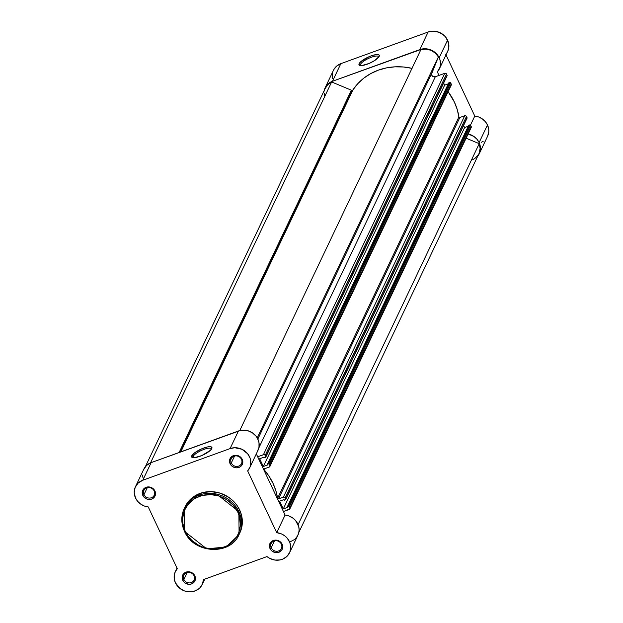 <?xml version="1.0" encoding="UTF-8"?>
<svg xmlns="http://www.w3.org/2000/svg" width="623" height="623" viewBox="0 0 623 623"><rect width="100%" height="100%" fill="white"/><g stroke="black" fill="none" stroke-linecap="round" stroke-linejoin="round"><path stroke-width="0.93" d="M154.161 490.955A5.685 5.186 -154.6 0 0 146.74 487.848A5.685 5.186 -154.6 0 0 143.975 494.646L142.815 495.402A6.775 6.175 25.4 0 1 146.101 487.311A6.775 6.175 25.4 0 1 154.94 491.002L154.161 490.955A5.685 5.186 25.4 0 1 154.2 495.246A5.685 5.186 25.4 0 1 149.123 498.073A5.685 5.186 25.4 0 1 143.975 494.646A5.685 5.186 25.4 0 1 143.929 490.356A5.685 5.186 25.4 0 1 149.014 487.529A5.685 5.186 25.4 0 1 154.161 490.955L154.94 491.002L153.414 488.915L149.941 487.085L146.101 487.311L143.204 489.522L142.215 492.98L143.469 496.508L146.545 498.922L149.115 499.482L151.646 499.093L154.551 496.881L155.54 493.424L154.94 491.002A6.775 6.175 25.4 0 1 151.646 499.093A6.775 6.175 25.4 0 1 142.815 495.402L143.975 494.646L147.285 487.684L143.975 494.646A5.685 5.186 -154.6 0 0 151.397 497.746A5.685 5.186 -154.6 0 0 154.161 490.955M194.072 575.784A5.685 5.186 -154.6 0 0 186.659 572.685A5.685 5.186 -154.6 0 0 183.894 579.476L182.734 580.231A6.775 6.175 25.4 0 1 186.02 572.14A6.775 6.175 25.4 0 1 194.851 575.831L194.072 575.784A5.685 5.186 25.4 0 1 194.119 580.075A5.685 5.186 25.4 0 1 189.042 582.902A5.685 5.186 25.4 0 1 183.894 579.476A5.685 5.186 25.4 0 1 183.847 575.185A5.685 5.186 25.4 0 1 188.925 572.358A5.685 5.186 25.4 0 1 194.072 575.784L194.851 575.831L193.332 573.744L189.859 571.914L186.02 572.14L183.123 574.351L182.134 577.809L183.388 581.337L185.296 583.136L189.034 584.312L191.565 583.922L194.462 581.711L195.373 579.476L194.851 575.831A6.775 6.175 25.4 0 1 191.565 583.922A6.775 6.175 25.4 0 1 182.734 580.231L183.894 579.476L187.204 572.514L183.894 579.476A5.685 5.186 -154.6 0 0 191.316 582.575A5.685 5.186 -154.6 0 0 194.072 575.784M281.37 544.136A5.685 5.186 -154.6 0 0 273.949 541.037A5.685 5.186 -154.6 0 0 271.184 547.827L270.024 548.583A6.775 6.175 25.4 0 1 273.31 540.499A6.775 6.175 25.4 0 1 282.141 544.191L281.37 544.136A5.685 5.186 25.4 0 1 281.409 548.427A5.685 5.186 25.4 0 1 276.332 551.254A5.685 5.186 25.4 0 1 271.184 547.827A5.685 5.186 25.4 0 1 271.137 543.544A5.685 5.186 25.4 0 1 276.215 540.709A5.685 5.186 25.4 0 1 281.37 544.136L282.141 544.191L280.623 542.103L277.149 540.266L273.31 540.499L270.413 542.711L269.424 546.161L270.678 549.688L272.586 551.487L276.324 552.671L278.855 552.282L281.76 550.062L282.663 547.835L282.141 544.191A6.775 6.175 25.4 0 1 278.855 552.282A6.775 6.175 25.4 0 1 270.024 548.583L271.184 547.827L274.494 540.873L271.184 547.827A5.685 5.186 -154.6 0 0 278.606 550.934A5.685 5.186 -154.6 0 0 281.37 544.136M241.451 459.307A5.685 5.186 -154.6 0 0 234.03 456.207A5.685 5.186 -154.6 0 0 231.265 462.998L230.105 463.753A6.775 6.175 25.4 0 1 233.391 455.67A6.775 6.175 25.4 0 1 242.23 459.361L241.451 459.307A5.685 5.186 25.4 0 1 241.49 463.598A5.685 5.186 25.4 0 1 236.413 466.425A5.685 5.186 25.4 0 1 231.265 462.998A5.685 5.186 25.4 0 1 231.219 458.715A5.685 5.186 25.4 0 1 236.304 455.88A5.685 5.186 25.4 0 1 241.451 459.307L242.23 459.361L240.704 457.274L237.231 455.436L233.391 455.67L230.494 457.882L229.505 461.332L230.759 464.859L232.667 466.658L236.405 467.842L240.065 466.907L241.841 465.233L242.83 461.783L242.23 459.361A6.775 6.175 25.4 0 1 238.936 467.445A6.775 6.175 25.4 0 1 230.105 463.753L231.265 462.998L234.575 456.044L231.265 462.998A5.685 5.186 -154.6 0 0 238.687 466.105A5.685 5.186 -154.6 0 0 241.451 459.307M193.146 456.425A10.124 2.788 -25.2 0 0 193.247 457.71A10.124 2.788 154.8 0 1 193.052 457.446A10.124 2.788 154.8 0 1 193.146 456.425L193.761 457.726L193.146 456.425A10.124 2.788 154.8 0 1 202.514 449.954A10.124 2.788 154.8 0 1 211.368 448.825A10.124 2.788 154.8 0 1 211.446 449.144A10.124 2.788 -25.2 0 0 203.043 449.736A10.124 2.788 -25.2 0 0 193.146 456.425L191.736 455.834L193.146 456.425M211.797 448.56A11.206 3.084 154.8 0 1 202.911 455.063A11.206 3.084 154.8 0 1 192.429 457.562A11.206 3.084 154.8 0 1 191.736 455.834L194.524 452.905L201.751 448.817L207.436 446.956L210.263 446.675L211.789 447.244L211.797 448.56L210.278 450.429L201.782 455.569L194.547 457.679L191.744 457.15L191.736 455.834A11.206 3.084 154.8 0 1 203.581 448.093A11.206 3.084 154.8 0 1 211.859 448.42A11.206 3.084 154.8 0 1 211.797 448.56M184.533 531.302A30.34 27.653 25.4 0 1 184.291 508.43L184.525 531.403L185.21 531.341C180.639 524.247 180.179 503.649 199.492 496.243C219.125 489.53 235.369 504.404 237.83 512.27C242.409 519.364 242.861 539.97 223.556 547.376C203.916 554.081 187.679 539.207 185.21 531.341L184.525 531.403L206.672 548.808L226.126 547.025L239.092 534.479L238.85 511.608L237.83 512.27L239.676 517.44L240.392 525.446L238.632 533.14L236.14 537.766L230.674 543.505L226.071 546.316L218.19 548.746L212.568 549.081L204.134 547.625L198.815 545.398L191.822 540.406L188.068 536.146L185.21 531.341L182.851 523.515L182.648 518.165L184.416 510.471L188.512 503.758L194.586 498.595L202.125 495.425L210.473 494.537L218.914 495.994L226.71 499.669L233.204 505.261L237.83 512.27L238.85 511.608A30.34 27.653 25.4 0 1 239.092 534.479L239.878 532.821A30.34 27.653 -154.6 0 0 239.637 509.949L238.85 511.608L239.637 509.949L236.693 504.988L232.815 500.596L228.158 496.944L220.106 493.151L211.399 491.648L202.779 492.567L194.999 495.83L188.722 501.157L184.494 508.095M295.575 538.521L297.498 535.959L298.705 533.008L299.118 529.815L298.729 526.567L295.637 520.61L293.114 518.227L288.488 515.789L285.085 515.034L276.713 532.649A14.897 13.581 25.4 0 1 289.539 552.788A14.897 13.581 25.4 0 1 266.979 556.58L203.441 579.616A14.897 13.581 25.4 0 1 202.249 584.429A14.897 13.581 25.4 0 1 188.94 591.834A14.897 13.581 25.4 0 1 175.46 582.863L174.3 579.172L174.238 575.387L175.258 571.805L177.298 568.682L148.243 506.943A14.897 13.581 25.4 0 1 135.541 498.034L134.218 492.707L135.129 487.459L138.135 483.082L142.776 480.24L151.148 462.632A14.897 13.581 -154.6 0 0 143.788 469.197L135.417 486.804A14.897 13.581 25.4 0 1 142.776 480.24L230.066 448.599L234.77 447.727L241.95 449.269L247.705 453.824L250.033 458.014L250.633 460.28L250.617 464.859L250.01 467.048L247.658 470.902L276.713 532.649L281.744 534.043L284.742 535.842L287.265 538.217L289.859 542.586L290.746 547.422L289.827 552.134L287.203 556.129L283.216 558.924L280.023 559.945L274.891 560.061L269.907 558.481L266.979 556.58L203.441 579.616L202.428 584.031L199.913 587.785L198.169 589.28L193.955 591.297L189.174 591.85L184.353 590.884L180.016 588.494L175.46 582.863A14.897 13.581 25.4 0 1 175.336 571.634A14.897 13.581 25.4 0 1 177.298 568.682L148.243 506.943L144.295 506.001L140.689 504.093L137.691 501.375L135.541 498.034A14.897 13.581 25.4 0 1 135.417 486.804M257.385 451.473L258.989 447.252L259.004 442.673L257.424 438.234L256.076 436.217L252.479 432.884L248.001 430.773L240.735 430.368L151.148 462.632L146.506 465.467L143.508 469.851M142.589 475.1L142.978 477.81M290.03 541.917L294.375 539.611M289.539 552.788L297.911 535.173A14.897 13.581 -154.6 0 0 285.085 515.034L256.31 453.887L285.085 515.034L276.713 532.649L247.658 470.902A14.897 13.581 25.4 0 0 249.621 467.951A14.897 13.581 25.4 0 0 246.428 452.399A14.897 13.581 25.4 0 0 230.066 448.599L238.438 430.991L151.148 462.632L142.776 480.24L230.066 448.599L238.438 430.991A14.897 13.581 -154.6 0 1 254.799 434.792A14.897 13.581 -154.6 0 1 257.992 450.343L249.621 467.951M239.863 532.852L241.958 526.271L242.324 520.797L241.537 515.291L239.637 509.949A30.34 27.653 -154.6 0 0 212.178 491.679A30.34 27.653 -154.6 0 0 185.078 506.764L184.291 508.43A30.34 27.653 25.4 0 1 211.392 493.338A30.34 27.653 25.4 0 1 238.85 511.608L216.711 494.101L197.25 495.885L184.291 508.43C180.919 515.899 180.997 523.554 184.525 531.396C193.66 553.761 230.331 555.911 239.092 534.479M352.4 90.249L180.382 452.033L352.4 90.249L351.38 90.21A1.355 1.238 -154.6 0 0 352.992 89.79L180.834 451.87L352.4 90.249M325.144 88.614L327.714 84.697L331.638 81.956L351.38 90.21L179.128 452.485L351.38 90.21L331.638 81.956L150.525 462.873L331.638 81.956A14.563 13.27 -154.6 0 0 325.424 87.975L145.338 466.744M269.915 466.456L451.239 85.094A1.355 1.238 -154.6 0 0 451.231 84.074L269.907 465.436L269.338 464.228L450.663 82.867L451.231 84.074L450.289 82.516L448.747 82.867L267.423 464.236L268.458 463.862L449.783 82.493L448.747 82.867L267.423 464.236L267.742 464.914L267.423 464.236L268.458 463.862A0.678 0.615 25.4 0 1 269.338 464.228L268.458 463.862L449.783 82.493A0.678 0.615 -154.6 0 1 450.663 82.867L269.338 464.228L269.907 465.436A1.355 1.238 25.4 0 1 269.245 467.055L451.231 84.074L451.27 85.032M479.212 153.024L480.115 148.406L479.227 143.664L298.098 524.636L479.227 143.664L466.121 138.189L479.227 143.664A14.563 13.27 -154.6 0 1 478.931 153.663L298.838 532.431M289.204 509.474L283.449 511.561L289.905 508.812L289.298 506.647L470.622 125.278L471.19 126.485L289.866 507.854L289.142 506.437L288.41 506.273L469.742 124.912L468.706 125.285L287.382 506.647L288.41 506.273L287.382 506.647L468.706 125.285L469.742 124.912L288.41 506.273A0.678 0.615 25.4 0 1 289.298 506.647L470.622 125.278L469.742 124.912A0.678 0.615 -154.6 0 1 470.622 125.278L471.19 126.485L289.866 507.854A1.355 1.238 25.4 0 1 289.204 509.474M287.701 507.324L287.382 506.647L287.701 507.324L283.278 508.929L287.701 507.324M468.255 126.243L464.602 127.567L283.278 508.929L464.602 127.567L463.605 125.441L464.602 127.567L468.255 126.243M279.618 501.157L283.278 508.929L279.618 501.157L284.041 499.553L284.361 500.23L285.739 499.529L285.155 497.839L466.479 116.47L467.048 117.677L285.723 499.046L284.851 497.419L283.893 497.022L278.528 498.859L277.702 498.595L275.841 490.683L272.983 483.284L269.058 476.268L264.02 469.516L264.386 468.815L269.245 467.055L264.386 468.815A0.678 0.615 25.4 0 0 264.16 469.781A58.243 53.087 25.4 0 1 277.585 498.314L458.91 116.953L457.173 109.321L454.307 101.923L448.116 91.674A58.243 53.087 -154.6 0 1 458.91 116.953A0.678 0.615 -154.6 0 0 459.852 117.498L458.91 116.953L277.585 498.314A0.678 0.615 25.4 0 0 278.528 498.859L459.852 117.498L464.711 115.738L459.852 117.498L278.528 498.859L283.387 497.099A1.355 1.238 25.4 0 1 285.155 497.839L466.479 116.47L465.731 115.769L464.711 115.738L283.387 497.099L464.711 115.738A1.355 1.238 -154.6 0 1 466.479 116.47L467.048 117.677L285.723 499.046A0.678 0.615 25.4 0 1 285.389 499.856L284.361 500.23L284.041 499.553L279.618 501.157M448.295 83.825L444.643 85.149L263.319 466.518L267.742 464.914L263.319 466.518L259.659 458.738L264.082 457.134L264.401 457.812L265.78 457.111L265.196 455.421L446.52 74.059L447.088 75.266L265.764 456.628L264.892 455.008L263.934 454.603L257.665 456.776L263.428 454.681A1.355 1.238 25.4 0 1 265.196 455.421L446.52 74.059L444.752 73.319L263.428 454.681L444.752 73.319L435.329 76.738L444.752 73.319A1.355 1.238 -154.6 0 1 446.52 74.059L447.088 75.266L265.764 456.628A0.678 0.615 25.4 0 1 265.437 457.438L264.401 457.812L264.082 457.134L259.659 458.738L263.319 466.518L444.643 85.149L443.646 83.03L444.643 85.149L448.295 83.825M258.856 447.898L435.329 76.738L258.856 447.898M431.723 73.335A2.71 2.469 -154.6 0 0 435.329 76.738L433.047 76.551L431.918 75.484L431.56 74.044L438.405 56.903L257.244 437.922L438.405 56.903A14.563 13.27 -154.6 0 0 420.914 49.591L239.769 430.579L420.914 49.591L425.891 49.1L430.867 50.284L435.212 53.002L438.405 56.903L431.723 73.335L257.844 439.044L431.723 73.335M411.998 68.351A58.243 53.087 -154.6 0 0 352.992 89.79L357.968 83.498L363.941 78.046L370.786 73.569L378.34 70.158L386.431 67.899L394.881 66.832L403.494 66.988L412.083 68.366M472.717 159.683L474.819 158.491L478.121 155.111M470.536 128.104L471.229 127.45L471.19 126.485A1.355 1.238 -154.6 0 1 471.198 127.513L289.874 508.874M285.723 499.56L467.055 118.191A0.678 0.615 -154.6 0 0 467.048 117.677L467.063 118.16A0.678 0.615 -154.6 0 1 466.72 118.487L466.931 118.362M450.577 85.694L450.997 85.429M447.104 75.749L447.088 75.266A0.678 0.615 -154.6 0 1 446.761 76.076L446.971 75.944M324.24 93.232L324.458 95.623M264.666 468.714L264.16 469.781L264.666 468.714M378.823 57.012A10.124 2.788 -25.2 0 0 370.428 57.604A10.124 2.788 -25.2 0 0 360.53 64.286L359.113 63.702A11.206 3.084 154.8 0 1 370.958 55.961A11.206 3.084 154.8 0 1 379.236 56.288A11.206 3.084 154.8 0 1 379.181 56.428L374.844 60.431L369.159 63.437L361.924 65.547L359.121 65.018L359.113 63.702L360.639 61.825L369.127 56.685L373.045 55.268L377.639 54.544L379.173 55.104L379.181 56.428A11.206 3.084 154.8 0 1 370.288 62.931A11.206 3.084 154.8 0 1 359.806 65.431A11.206 3.084 154.8 0 1 359.113 63.702L360.53 64.286A10.124 2.788 154.8 0 1 369.898 57.822A10.124 2.788 154.8 0 1 378.753 56.693A10.124 2.788 154.8 0 1 378.823 57.012M361.138 65.586L360.53 64.286L361.138 65.586M447.766 51.203L448.794 47.621L448.724 43.836L446.123 37.707L444.222 35.55L439.355 32.388L433.701 31.15L428.133 32.014L419.762 49.622A14.897 13.581 25.4 0 1 439.199 57.752L447.571 40.137A14.897 13.581 -154.6 0 0 428.133 32.014L340.843 63.655L336.817 65.96L333.897 69.433M474.781 116.065L470.49 125.091L474.781 116.065L446.006 54.91L474.781 116.065A14.897 13.581 -154.6 0 1 487.49 124.966L485.333 121.633L482.342 118.915L478.737 117.007L474.781 116.065M479.118 142.581L487.49 124.966L479.118 142.581L480.38 147.09L480.411 149.388L479.258 153.764L477.693 156.264A14.897 13.581 25.4 0 0 479.235 153.811A14.897 13.581 25.4 0 0 479.118 142.581A14.897 13.581 25.4 0 0 468.138 133.953L473.971 136.523L476.961 139.241L479.118 142.581M324.053 91.308L325.525 87.041L326.818 85.18L330.346 82.252L332.472 81.27L422.48 48.929L425.33 48.758L430.984 50.004L435.851 53.157L437.751 55.315L439.908 59.567L440.523 63.344L440.04 67.066L437.354 71.925L438.997 75.406L437.354 71.925A14.897 13.581 25.4 0 0 439.316 68.982A14.897 13.581 25.4 0 0 439.199 57.752L447.571 40.137A14.897 13.581 -154.6 0 1 447.688 51.374L439.316 68.982M481.158 142.402L483.199 141.273M487.63 136.157L488.782 131.78L488.751 129.483L487.49 124.966A14.897 13.581 -154.6 0 1 487.607 136.203L479.235 153.811M445.733 54.318L446.87 52.838M332.425 73.701L332.55 78.288M340.843 63.655L332.472 81.27L419.762 49.622L428.133 32.014L340.843 63.655A14.897 13.581 -154.6 0 0 333.492 70.22L325.12 87.827A14.897 13.581 25.4 0 1 332.472 81.27L340.843 63.655M324.186 90.576A14.897 13.581 25.4 0 1 325.12 87.827M360.624 65.579A10.124 2.788 154.8 0 1 360.429 65.314A10.124 2.788 154.8 0 1 360.53 64.286A10.124 2.788 -25.2 0 0 360.624 65.579M175.336 571.634L177.018 568.098M202.257 584.405L204.765 579.141M447.096 75.78L265.764 457.142"/></g></svg>
